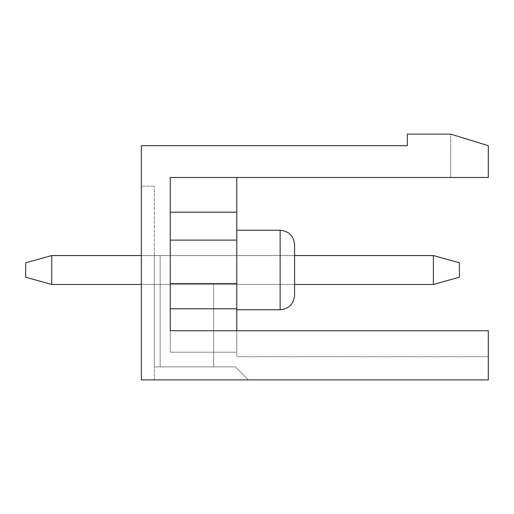 <?xml version="1.0" encoding="UTF-8"?>
<svg xmlns="http://www.w3.org/2000/svg" width="514" height="514" viewBox="0 0 514 514"><rect width="100%" height="100%" fill="white"/><g stroke="black" fill="none" stroke-linecap="round" stroke-linejoin="round"><path stroke-width="0.39" stroke-dasharray="2.57 1.93" d="M433.366 255.554L459.387 262.782L459.387 277.239L459.387 262.782L433.366 255.554L51.721 255.554L25.7 262.782L25.7 277.239L51.721 284.467L51.721 255.554L25.7 262.782L25.7 277.239L25.7 262.782L51.721 255.554L51.721 284.467L25.7 277.239L51.721 284.467L51.721 255.554L433.366 255.554L433.366 284.467L51.721 284.467L433.366 284.467L459.387 277.239L459.387 262.782L433.366 255.554L433.366 284.467L433.366 255.554L51.721 255.554M236.761 330.727L236.761 356.748L236.761 352.174L236.761 356.748L236.761 352.174L170.262 352.174L170.262 177.491L488.3 177.491L488.3 145.687L450.714 134.122L407.345 134.122L407.345 145.687L141.35 145.687L141.35 379.878L248.326 379.878L154.361 379.878L154.361 366.867L235.316 366.867L248.326 379.878L235.316 366.867L248.326 379.878L235.316 366.867L154.361 366.867L154.361 255.554L294.586 255.554L294.586 284.467L213.631 284.467L213.631 366.867L154.361 366.867L154.361 255.554L160.143 255.554L160.143 366.867L160.143 255.554L154.361 255.554L154.361 366.867L213.631 366.867L213.631 284.467L294.586 284.467L141.35 284.467M170.262 330.727L488.3 330.727L170.262 330.727L170.262 352.174L170.262 308.805L170.262 352.174L236.761 352.174L236.761 308.805L236.761 352.174L170.262 352.174L170.262 330.727L488.3 330.727L488.3 356.748L488.3 330.727L488.3 356.748L488.3 330.727L170.262 330.727L488.3 330.727L488.3 379.878L141.35 379.878L141.35 186.164L141.35 379.878L248.326 379.878L154.361 379.878L154.361 366.867L235.316 366.867L154.361 366.867L154.361 186.164L154.361 366.867L213.631 366.867L213.631 284.467L294.586 284.467L294.586 255.554L154.361 255.554L154.361 366.867L213.631 366.867L213.631 284.467L294.586 284.467L294.586 255.554L160.143 255.554L160.143 366.867L160.143 255.554L294.586 255.554L141.35 255.554M433.366 284.467L459.387 277.239L433.366 284.467L51.721 284.467M488.3 177.491L488.3 145.687L450.714 134.122L488.3 145.687L488.3 177.491L450.714 177.491L488.3 177.491L450.714 177.491L488.3 177.491L488.3 145.687L488.3 177.491M294.586 244.709L294.586 295.306M236.761 177.491L170.262 177.491L170.262 240.109L170.262 177.491L236.761 177.491L170.262 177.491L236.761 177.491L236.761 212.186L170.262 212.186L170.262 283.477L170.262 212.186L236.761 212.186L236.761 177.491L236.761 212.186L170.262 212.186M450.714 134.122L488.3 145.687L450.714 134.122L450.714 177.491L450.714 134.122M236.761 308.805L170.262 308.805L236.761 308.805L236.761 283.477L236.761 308.805L170.262 308.805L170.262 240.109L170.262 352.174L236.761 352.174L236.761 212.186L236.761 240.109L170.262 240.109L236.761 240.109L236.761 212.186M236.761 240.109L236.761 283.477L170.262 283.477L236.761 283.477L236.761 240.109L170.262 240.109M236.761 270.011L236.761 230.253L236.761 270.011M154.361 186.164L141.35 186.164L154.361 186.164M294.586 255.554L294.586 284.467M236.761 283.477L170.262 283.477M236.761 230.253L280.13 230.253L280.13 309.762L280.13 230.253L280.13 309.762L236.761 309.762M488.3 356.748L236.761 356.748L488.3 356.748"/><path stroke-width="0.77" d="M141.35 255.554L51.721 255.554L25.7 262.782L25.7 277.239L51.721 284.467L141.35 284.467M433.366 255.554L459.387 262.782L459.387 277.239L433.366 284.467L433.366 255.554L294.586 255.554M433.366 284.467L294.586 284.467M51.721 255.554L51.721 284.467M488.3 379.878L141.35 379.878L141.35 145.687L407.345 145.687L407.345 134.122L450.714 134.122L488.3 145.687L488.3 177.491L170.262 177.491L170.262 330.727L488.3 330.727L488.3 379.878M236.761 177.491L236.761 308.805L170.262 308.805L170.262 330.727M236.761 308.805L236.761 330.727M236.761 283.477L170.262 283.477M236.761 240.109L170.262 240.109M236.761 212.186L170.262 212.186M236.761 309.762L280.13 309.762C288.913 308.908 293.732 304.089 294.586 295.306L294.586 244.709C293.732 235.932 288.913 231.114 280.13 230.253C288.913 231.114 293.732 235.932 294.586 244.709M294.586 295.306C293.732 304.089 288.913 308.908 280.13 309.762L280.13 230.253L236.761 230.253"/></g></svg>
